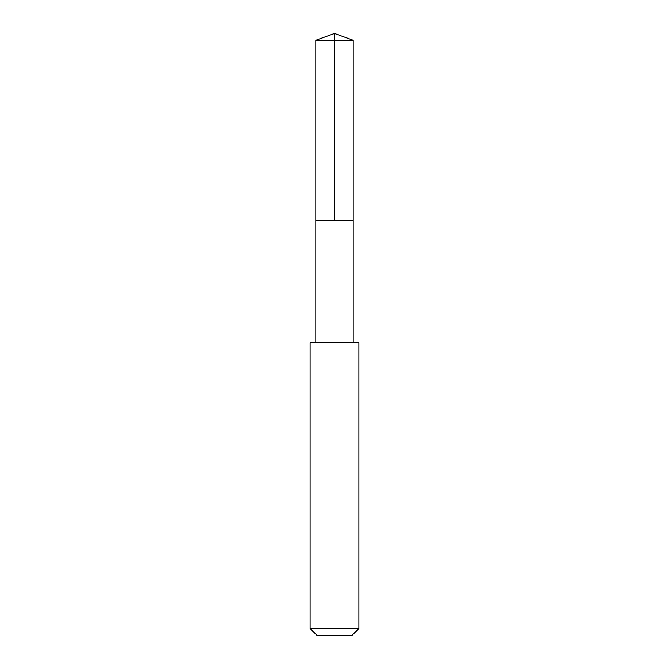 <?xml version="1.0" encoding="UTF-8"?>
<svg xmlns="http://www.w3.org/2000/svg" width="669" height="669" viewBox="0 0 669 669"><rect width="100%" height="100%" fill="white"/><g stroke="black" fill="none" stroke-linecap="round" stroke-linejoin="round"><path stroke-width="1" d="M315.793 220.586L353.207 220.586L353.215 40.265L315.785 40.265L315.793 220.586L353.207 220.586L353.207 342.628L315.793 342.628L315.793 220.586M333.538 342.637L310.09 342.637L310.09 628.5L358.91 628.5L358.91 342.637L333.538 342.637M358.91 628.5L351.861 635.55L317.139 635.55L310.09 628.5M334.5 220.586L334.5 33.45L315.785 40.265M334.5 33.45L353.215 40.265M315.793 342.628L310.09 342.637M353.207 342.628L358.91 342.637"/></g></svg>
